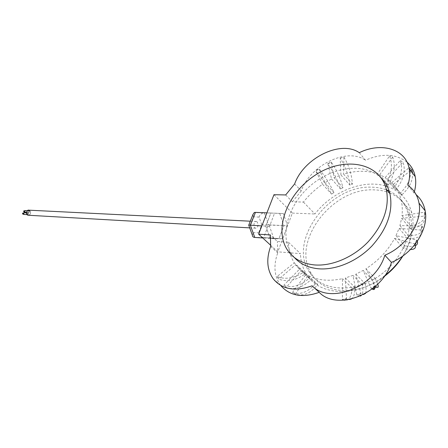 <?xml version="1.0" encoding="UTF-8"?>
<svg xmlns="http://www.w3.org/2000/svg" width="448" height="448" viewBox="0 0 448 448"><rect width="100%" height="100%" fill="white"/><g stroke="black" fill="none" stroke-linecap="round" stroke-linejoin="round"><path stroke-width="0.34" stroke-dasharray="2.24 1.68" d="M263.659 237.541L262.931 237.457C260.4 236.303 258.972 234.746 258.647 232.781L261.766 224.745L283.875 225.624L268.554 224.829L263.659 237.541L279.009 238.566L263.648 237.535L254.755 237.429M267.798 224.795L268.554 224.829M261.766 224.745L259.056 217.095C259.47 215.32 260.831 213.909 263.138 212.873L264.331 212.811L268.542 224.818M257.169 221.917L256.413 221.502C253.747 220.746 252.902 227.769 255.612 228.211C258.216 227.265 258.737 225.17 257.169 221.917M259.056 217.095L253.394 216.866L250.197 224.997L252.969 232.68L252.409 235.334M262.931 237.457L263.648 237.535M253.394 216.866L252.952 214.474M250.197 224.997L248.73 225.154M24.158 210.672L24.091 212.016M25.362 210.806L24.545 211.148L24.853 212.027L25.362 210.806M23.061 212.867L22.982 214.217M24.259 213.007L23.442 213.349L23.744 214.228L24.259 213.007M25.183 210.554L25.094 212.24M29.467 210.862L29.215 210.756C28.246 211.159 28.168 211.725 28.98 212.447L29.758 211.887L29.467 210.862C30.671 213.898 26.667 211.025 29.467 210.862M24.086 212.755L23.99 214.446M28.364 213.08L28.112 212.974C27.138 213.371 27.059 213.937 27.871 214.665L28.655 214.099L28.364 213.08C29.568 216.11 25.558 213.248 28.364 213.08M29.652 210.498C31.198 212.638 30.856 214.234 28.616 215.27C30.856 214.234 31.198 212.638 29.652 210.498L28.896 210.174M273.963 194.701L292.359 213.091L287.588 225.831L283.41 213.573L274.579 213.17L269.528 226.324L273.862 238.706L282.699 238.795L287.577 225.82L283.898 225.624L279.009 238.566L283.909 225.635L287.588 225.831L282.71 238.806L270.166 238.459L265.821 226.122L270.878 213.018L266.918 212.862M278.998 238.554L270.15 238.459L265.804 226.122L270.861 213.018L279.703 213.427L255.444 212.397M279.703 213.427L283.875 225.624M265.804 226.122L261.862 225.91M270.15 238.459L262.741 237.961M285.673 194.942L292.393 201.779L303.436 202.087C308.857 195.199 315.235 189.263 322.577 184.262L315.655 170.839L318.982 168.65L315.907 171.114C321.978 178.606 327.191 186.256 331.554 194.046L333.95 192.573C329.986 184.279 324.996 176.305 318.982 168.65L324.974 182.7L331.554 178.976L327.88 163.974C333.463 171.819 337.658 180.118 340.452 188.871L342.983 187.74C340.648 178.534 336.706 169.938 331.162 161.952L327.88 163.974M322.577 184.262L331.582 194.102L333.95 192.573L324.974 182.7M327.634 163.688L331.162 161.952L334.09 177.75L340.967 174.966L340.222 158.206C345.408 166.354 348.6 175.274 349.793 184.974L352.391 184.223C351.747 174.339 348.902 165.29 343.868 157.069L340.222 158.206M331.554 178.976L340.469 188.933L342.983 187.74L334.09 177.75M340.967 174.966L349.798 185.041L352.391 184.223L343.582 174.115C355.757 170.447 367.074 170.352 377.524 173.83L389.575 155.859C392.846 164.534 391.692 174.003 386.12 184.268L388.31 185.13C394.346 175.039 395.808 165.682 392.683 157.046L389.575 155.859M343.868 157.069L343.582 174.115M388.276 185.175L386.12 184.268L377.524 173.83M388.31 185.13L379.73 174.675L385.218 177.498L393.753 188.02L396.071 189.549C403.502 179.956 405.838 170.845 403.082 162.21L387.514 179.049L391.748 182.694L409.517 167.272L409.752 167.58C411.925 176.008 408.789 184.542 400.344 193.166L401.845 194.88C409.282 188.059 412.877 180.846 412.63 173.253M392.683 157.046L379.73 174.675M385.218 177.498L400.288 160.496C403.116 169.131 400.949 178.293 393.781 187.981M400.288 160.496L403.082 162.21M387.514 179.049L396.071 189.549L393.753 188.02M409.517 167.272L411.818 169.574L409.752 167.58M410.564 170.576L393.294 184.363C397.057 188.709 399.672 193.866 401.134 199.842C402.315 204.775 402.601 210.034 401.99 215.611L424.665 212.206L424.183 216.104L424.906 212.503C426.356 219.066 421.641 223.552 410.76 225.96L410.329 228.654C421.35 226.8 425.964 222.617 424.183 216.104L401.621 218.316L399.935 225.607L422.005 226.05L422.246 226.341C423.842 232.249 419.35 235.424 408.783 235.872L407.837 238.594C418.337 238.762 422.66 235.939 420.801 230.132L422.246 226.341M401.845 194.88L393.294 184.363M401.99 215.611L410.676 225.971L410.329 228.654L401.621 218.316M422.005 226.05L420.756 230.031L399.045 228.357L396.004 235.654L416.679 240.022L417.318 241.282M399.935 225.607L408.705 235.866L407.837 238.594L399.045 228.357M414.966 244.468L414.697 243.942L416.926 240.313M415.391 245.616C413.106 246.585 409.623 246.652 404.942 245.812L403.508 248.472L410.491 249.491M416.679 240.022L414.697 243.942L394.615 238.358C387.8 250.729 378.224 260.87 365.882 268.783L375.413 286.278M396.004 235.654L404.869 245.795L403.508 248.472L394.615 238.358M277.402 276.69L278.807 279.098C286.91 282.302 295.747 280.538 305.323 273.801L304.007 272.003C294.386 278.219 285.522 279.782 277.402 276.69L277.122 276.444L294.314 262.909C290.55 256.838 288.607 249.956 288.467 242.262L277.39 241.489L270.39 234.937M304.007 272.003L294.314 262.909M343.946 300.182L342.395 299.522L342.507 278.673C329.274 281.523 317.783 280.454 308.034 275.458L295.35 294.084C302.943 296.682 310.43 293.496 317.806 284.519L315.734 283.438C308.095 291.978 300.451 295.047 292.802 292.645L295.35 294.084L292.522 292.393L306.001 274.322L301.084 270.771L286.087 287.459C293.983 290.326 302.243 287.778 310.862 279.81L309.148 278.348C300.378 285.824 292.023 288.204 284.088 285.494L286.087 287.459L283.808 285.242L299.426 269.248L295.557 264.757L278.807 279.098L277.122 276.444M283.808 285.242L284.088 285.494M309.148 278.348L299.426 269.248M292.522 292.393L292.802 292.645M315.734 283.438L306.001 274.322M372.131 288.988L371.039 288.226L375.228 286.126M377.737 284.099L375.228 278.432L372.523 279.989L374.707 286.894M374.965 285.858L371.039 288.226L363.166 270.424L355.757 274.21L360.92 293.373L356.832 295.081L361.189 293.636L363.384 294.56M372.523 279.989L363.166 270.424M365.579 293.362C366.43 291.53 366.307 288.316 365.21 283.73L362.393 284.838C363.322 290.539 362.908 294.14 361.155 295.646M360.214 296.072L358.574 295.943L356.832 295.081L352.929 275.402L345.352 277.956L346.489 298.514L342.395 299.522L346.763 298.771L349.121 299.527M355.757 274.21L365.193 283.679L362.942 284.626M362.393 284.838L352.929 275.402M351.282 299.074C353.786 297.478 354.99 293.574 354.894 287.358L352.078 287.997C351.786 294.084 350.33 298.004 347.704 299.768M345.352 277.956L354.894 287.308L352.587 287.879M352.078 287.997L342.507 278.673M294.286 257.443L291.11 253.249C279.188 234.332 288.747 203.857 311.058 185.164C333.189 166.286 365.35 162.114 381.5 178.405M270.514 245.123L277.799 251.832L282.71 238.806M283.41 213.573L279.72 213.427L283.909 225.635M282.699 238.795L279.014 238.554M274.579 213.17L279.72 213.427M269.528 226.324L265.821 226.122M273.862 238.706L270.166 238.459M270.659 246.389L277.732 252.89L277.39 241.489M280.638 285.382L280.543 285.258C274.215 276.237 273.274 265.446 277.732 252.89M407.887 185.276L414.014 193.004L416.192 194.718M359.279 152.69L365.495 160.227C381.937 153.076 395.786 153.72 407.042 162.159M414.378 191.744L414.014 193.004M294.638 183.943L301.269 190.887C310.072 165.446 346.808 147.017 365.495 160.227M292.393 201.779L301.269 190.887M303.436 202.087L314.944 213.982C331.75 192.041 362.258 179.144 385.28 185.881M292.359 213.091L314.944 213.982M391.748 182.694L400.344 193.166M424.665 212.206L424.906 212.503M365.882 268.783L375.228 278.432M308.034 275.458L317.806 284.519L315.778 283.377M301.084 270.771L309.204 278.292M295.557 264.757L305.323 273.801L304.069 271.958M400.299 193.206L401.626 194.628M375.206 278.387L373.055 279.681M288.467 242.262L300.457 253.652L277.799 251.832M387.285 186.497C399.986 190.91 408.167 199.707 411.83 212.89C414.988 226.705 411.93 241.114 402.646 256.122M384.888 275.548C357.263 297.942 319.631 295.926 306.83 274.742C302.798 268.559 300.675 261.531 300.457 253.652M389.144 190.994C398.832 195.569 405.166 203.179 408.15 213.825C414.036 235.452 398.524 265.418 373.447 279.485C348.449 293.742 320.32 289.436 309.378 272.059C287.582 241.136 328.866 185.242 371.375 187.169C376.936 187.236 382.133 188.205 386.96 190.064M384.216 276.506C358.322 296.682 323.725 294.286 311.926 274.439C290.097 243.527 331.212 187.824 373.654 189.857C379.21 189.941 384.395 190.915 389.217 192.786M389.749 192.998C400.305 197.428 407.193 205.279 410.407 216.552C413.437 229.057 410.945 242.183 402.92 255.926M252.969 232.68L258.647 232.781M263.138 212.884L254.33 212.475M25.161 210.722L24.674 210.694M24.97 212.066L24.606 212.044M24.058 212.923L23.576 212.895M23.867 214.267L23.498 214.245M29.215 210.756L27.306 210.661M28.98 212.447L26.454 212.313M28.112 212.974L26.426 212.878M27.871 214.665L27.093 214.62M256.413 221.502L250.309 221.2M255.612 228.211L249.71 227.875M420.801 230.132L421.26 228.799M415.744 243.466L417.155 240.834M358.574 295.943L362.611 294.364M344.579 300.138L348.174 299.354M291.11 253.249L287.056 249.452M273.291 278.914L280.543 285.258M304.433 272.518L306.83 274.742M401.134 199.842L411.83 212.89M309.378 272.059L311.926 274.439M408.15 213.825L410.407 216.552"/><path stroke-width="0.67" d="M248.73 225.154L252.409 235.334C252.465 236.594 253.249 237.289 254.755 237.429L250.376 225.282L255.444 212.397L254.33 212.47L252.952 214.474L248.786 225.064M248.702 225.075L261.862 225.91M24.091 212.016L23.548 211.092L24.674 210.694M22.982 214.217L22.445 213.293L23.576 212.895M25.094 212.24L24.948 212.234C24.136 211.512 24.214 210.952 25.183 210.554L27.306 210.661M23.99 214.446L23.839 214.435C23.033 213.713 23.111 213.153 24.086 212.755L26.426 212.878M29.652 210.498C26.572 208.326 25.021 215.482 28.616 215.27L28.174 215.242C25.743 213.063 25.984 211.372 28.896 210.174L250.309 221.2M266.918 212.862L255.444 212.397M262.741 237.961L254.755 237.429M412.63 173.253L411.818 169.574L410.564 170.576M410.491 249.491C414.764 249.418 416.293 247.822 415.078 244.709L414.966 244.468M417.318 241.282C417.917 243.303 417.278 244.748 415.391 245.616M374.707 286.894C375.004 289.246 374.304 290.024 372.596 289.24L372.131 288.988M375.413 286.278L376.488 287.011C378.269 287.969 378.683 287 377.737 284.099M361.155 295.646L360.214 296.072M363.384 294.56L365.579 293.362M347.704 299.768L343.946 300.182M349.121 299.527L351.282 299.074M314.098 264.897C331.47 266.504 353.046 257.578 368.138 241.83C383.712 224.347 389.766 206.819 386.299 189.263C379.518 161.974 343.874 156.52 316.165 174.574C288.198 192.08 273.51 227.976 287.056 249.452C292.807 258.384 301.823 263.536 314.098 264.897M381.5 178.405C385.566 182.543 388.366 187.611 389.911 193.62C393.411 211.137 387.43 228.586 371.958 245.952C356.955 261.587 335.468 270.407 318.136 268.744C308.078 267.669 300.126 263.9 294.286 257.443M258.647 234.192L273.963 194.701L285.673 194.942L294.638 183.943C303.615 158.34 340.581 139.563 359.279 152.69C381.007 141.898 405.916 148.764 409.181 168.784C410.11 173.947 409.679 179.446 407.887 185.276C413.874 189.549 417.581 195.49 419.009 203.101C422.772 221.581 406.739 246.277 384.849 255.226C375.575 286.966 329.974 304.853 312.082 285.807C295.103 291.816 282.173 289.52 273.291 278.914C266.991 269.875 266.118 259.039 270.659 246.389L270.39 234.937L258.647 234.192L270.514 245.123M312.082 285.807L319.211 292.342C302.422 298.2 289.559 295.882 280.638 285.382M384.849 255.226L391.44 262.394C382.374 293.871 337.131 311.377 319.211 292.342M416.192 194.718C420.935 198.884 423.92 204.249 425.152 210.806C428.977 229.208 413.157 253.641 391.44 262.394M407.042 162.159C411.331 165.889 414.058 170.705 415.223 176.607C416.102 181.362 415.822 186.407 414.378 191.744M385.28 185.881L387.285 186.497M402.646 256.122C397.874 263.469 391.955 269.948 384.888 275.548M386.96 190.064L389.144 190.994M389.217 192.786L389.749 192.998M402.92 255.926C398.076 263.827 391.838 270.687 384.216 276.506M24.606 212.044L23.974 212.01M23.498 214.245L22.865 214.211M26.454 212.313L24.948 212.234M27.093 214.62L23.839 214.435M249.71 227.875L28.174 215.242M415.078 244.709L415.744 243.466M372.596 289.24L376.488 287.011M344.131 300.233L344.579 300.138M389.911 193.62L386.299 189.263M419.009 203.101L425.152 210.806M409.181 168.784L415.223 176.607"/></g></svg>
